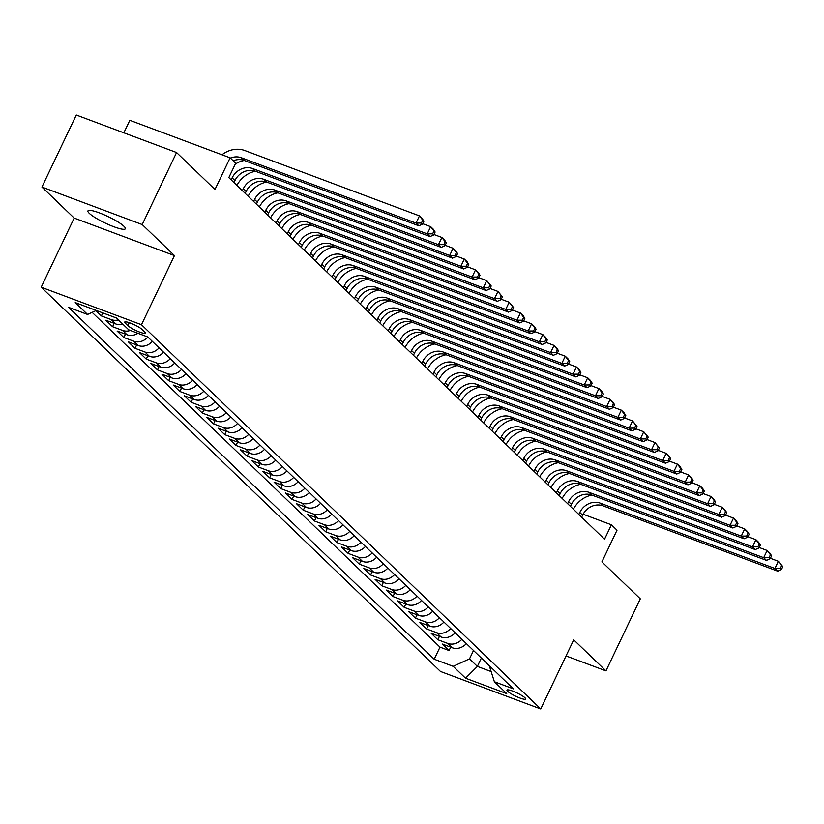 <?xml version="1.0" encoding="UTF-8"?>
<svg xmlns="http://www.w3.org/2000/svg" width="824" height="824" viewBox="0 0 824 824"><rect width="100%" height="100%" fill="white"/><g stroke="black" fill="none" stroke-linecap="round" stroke-linejoin="round"><path stroke-width="1.24" d="M123.991 226.322A20.734 3.533 -154.5 0 0 103.742 214.631A20.734 3.533 -154.5 0 0 87.941 210.903A20.734 3.533 -154.5 0 0 89.301 213.344A20.734 3.533 -154.5 0 0 109.561 225.024A20.734 3.533 -154.5 0 0 125.361 228.753A20.734 3.533 -154.5 0 0 123.991 226.322M524.991 697.804A10.362 1.772 -154.5 0 0 514.866 691.964A10.362 1.772 -154.5 0 0 506.966 690.1A10.362 1.772 -154.5 0 0 507.646 691.315A10.362 1.772 -154.5 0 0 517.781 697.156A10.362 1.772 -154.5 0 0 525.681 699.02A10.362 1.772 -154.5 0 0 524.991 697.804M41.2 287.216L440.469 671.467L540.74 708.97L141.481 324.718L41.2 287.216L74.181 218.072L174.451 255.584L142.212 224.55L41.931 187.048L74.181 218.072M41.931 187.048L76.282 115.03L176.563 152.533L214.971 189.499L230.092 157.817L129.811 120.304L123.847 132.819M566.036 655.935L605.959 670.87L640.31 598.852L601.901 561.886L617.011 530.192L611.408 524.795L583.114 514.217M142.212 224.55L176.563 152.533M95.903 310.638L101.383 315.922L102.825 312.904M122.889 324.203A12.957 11.361 -46.1 0 1 115.762 323.945L105.874 320.237L112.6 326.716L114.206 323.358M137.958 333.298A12.957 11.361 -46.1 0 1 126.978 334.729L117.09 331.032L123.816 337.51L125.423 334.153M152.337 341.383A12.957 11.361 -46.1 0 1 138.195 345.524L128.307 341.826L135.033 348.305L136.64 344.947M163.554 352.178A12.957 11.361 -46.1 0 1 149.412 356.318L139.524 352.621L146.25 359.099L147.846 355.741M174.76 362.972A12.957 11.361 -46.1 0 1 160.629 367.113L150.73 363.415L157.466 369.894L159.063 366.536M185.977 373.766A12.957 11.361 -46.1 0 1 171.845 377.907L161.947 374.209L168.683 380.688L170.28 377.32M197.194 384.561A12.957 11.361 -46.1 0 1 183.062 388.701L173.164 385.004L179.889 391.482L181.496 388.114M208.41 395.355A12.957 11.361 -46.1 0 1 194.268 399.496L184.38 395.798L191.106 402.267L192.713 398.909M219.627 406.15A12.957 11.361 -46.1 0 1 205.485 410.29L195.597 406.593L202.323 413.061L203.93 409.703M230.844 416.944A12.957 11.361 -46.1 0 1 216.702 421.085L206.814 417.387L213.54 423.855L215.146 420.498M242.06 427.738A12.957 11.361 -46.1 0 1 227.918 431.879L218.03 428.171L224.756 434.65L226.363 431.292M253.277 438.533A12.957 11.361 -46.1 0 1 239.135 442.673L229.237 438.965L235.973 445.444L237.57 442.086M264.483 449.327A12.957 11.361 -46.1 0 1 250.352 453.468L240.453 449.76L247.19 456.238L248.786 452.881M275.7 460.122A12.957 11.361 -46.1 0 1 261.568 464.262L251.67 460.554L258.406 467.033L260.003 463.675M286.917 470.916A12.957 11.361 -46.1 0 1 272.775 475.046L262.887 471.349L269.613 477.827L271.22 474.469M298.133 481.7A12.957 11.361 -46.1 0 1 283.992 485.841L274.104 482.143L280.829 488.622L282.436 485.264M309.35 492.495A12.957 11.361 -46.1 0 1 295.208 496.635L285.32 492.937L292.046 499.416L293.653 496.058M320.567 503.289A12.957 11.361 -46.1 0 1 306.425 507.429L296.537 503.732L303.263 510.211L304.87 506.853M331.784 514.083A12.957 11.361 -46.1 0 1 317.642 518.224L307.754 514.526L314.48 521.005L316.076 517.637M342.99 524.878A12.957 11.361 -46.1 0 1 328.858 529.018L318.96 525.321L325.696 531.799L327.293 528.431M354.207 535.672A12.957 11.361 -46.1 0 1 340.075 539.813L330.177 536.115L336.913 542.583L338.51 539.226M365.423 546.466A12.957 11.361 -46.1 0 1 351.292 550.607L341.394 546.909L348.119 553.378L349.726 550.02M376.64 557.261A12.957 11.361 -46.1 0 1 362.498 561.401L352.61 557.704L359.336 564.172L360.943 560.814M387.857 568.055A12.957 11.361 -46.1 0 1 373.715 572.196L363.827 568.488L370.553 574.967L372.16 571.609M399.074 578.85A12.957 11.361 -46.1 0 1 384.932 582.99L375.044 579.282L381.769 585.761L383.376 582.403M410.29 589.644A12.957 11.361 -46.1 0 1 396.148 593.785L386.26 590.077L392.986 596.555L394.583 593.198M421.497 600.439A12.957 11.361 -46.1 0 1 407.365 604.579L397.467 600.871L404.203 607.35L405.799 603.992M432.713 611.233A12.957 11.361 -46.1 0 1 418.582 615.363L408.683 611.666L415.42 618.144L417.016 614.786M443.93 622.017A12.957 11.361 -46.1 0 1 429.798 626.158L419.9 622.46L426.626 628.939L428.233 625.581M455.147 632.811A12.957 11.361 -46.1 0 1 441.005 636.952L431.117 633.254L437.843 639.733L439.45 636.375M230.092 157.817L235.695 163.214L228.825 177.613L604.538 539.205L611.408 524.795M125.372 323.245L127.833 325.624A10.043 1.71 -154.5 0 0 137.649 331.279A10.043 1.71 -154.5 0 0 145.302 333.092A10.043 1.71 -154.5 0 0 144.633 331.907L142.171 329.528A10.043 1.71 -154.5 0 0 132.355 323.873A10.043 1.71 -154.5 0 0 124.702 322.071A10.043 1.71 -154.5 0 0 125.372 323.245L126.041 321.834M489.271 665.658L494.379 681.736L513.352 688.833L147.733 336.954L128.76 329.858L116.421 317.992L75.231 302.583L87.56 314.449L68.588 307.352L434.207 659.231L453.179 666.328L469.515 658.86L477.374 666.41L490.847 671.457M494.379 681.736L506.719 693.602L465.519 678.193L453.179 666.328M92.134 312.358L439.985 647.128L449.059 650.527L450.666 647.17M466.363 643.606A12.957 11.361 -46.1 0 1 452.222 647.746L442.334 644.049L449.059 650.527M461.873 639.29A12.957 11.361 133.9 0 1 447.741 643.431L437.843 639.733M450.666 628.496A12.957 11.361 133.9 0 1 436.524 632.636L426.626 628.939M439.45 617.701A12.957 11.361 133.9 0 1 425.308 621.842L415.42 618.144M428.233 606.907A12.957 11.361 133.9 0 1 414.091 611.048L404.203 607.35M417.016 596.113A12.957 11.361 133.9 0 1 402.874 600.253L392.986 596.555M405.799 585.328A12.957 11.361 133.9 0 1 391.658 589.459L381.769 585.761M394.583 574.534A12.957 11.361 133.9 0 1 380.451 578.664L370.553 574.967M383.366 563.74A12.957 11.361 133.9 0 1 369.234 567.88L359.336 564.172M372.149 552.945A12.957 11.361 133.9 0 1 358.018 557.086L348.119 553.378M360.943 542.151A12.957 11.361 133.9 0 1 346.801 546.291L336.913 542.583M349.726 531.356A12.957 11.361 133.9 0 1 335.584 535.497L325.696 531.799M338.51 520.562A12.957 11.361 133.9 0 1 324.368 524.703L314.48 521.005M327.293 509.768A12.957 11.361 133.9 0 1 313.151 513.908L303.263 510.211M316.076 498.973A12.957 11.361 133.9 0 1 301.945 503.114L292.046 499.416M304.859 488.179A12.957 11.361 133.9 0 1 290.728 492.319L280.829 488.622M293.643 477.384A12.957 11.361 133.9 0 1 279.511 481.525L269.613 477.827M282.436 466.59A12.957 11.361 133.9 0 1 268.294 470.731L258.406 467.033M271.22 455.796A12.957 11.361 133.9 0 1 257.078 459.936L247.19 456.238M260.003 445.012A12.957 11.361 133.9 0 1 245.861 449.142L235.973 445.444M248.786 434.217A12.957 11.361 133.9 0 1 234.644 438.347L224.756 434.65M237.57 423.423A12.957 11.361 133.9 0 1 223.428 427.563L213.54 423.855M226.353 412.628A12.957 11.361 133.9 0 1 212.221 416.769L202.323 413.061M215.136 401.834A12.957 11.361 133.9 0 1 201.005 405.974L191.106 402.267M203.93 391.039A12.957 11.361 133.9 0 1 189.788 395.18L179.889 391.482M192.713 380.245A12.957 11.361 133.9 0 1 178.571 384.386L168.683 380.688M181.496 369.451A12.957 11.361 133.9 0 1 167.354 373.591L157.466 369.894M170.28 358.656A12.957 11.361 133.9 0 1 156.138 362.797L146.25 359.099M159.063 347.862A12.957 11.361 133.9 0 1 144.921 352.002L135.033 348.305M147.846 337.067A12.957 11.361 133.9 0 1 133.715 341.208L123.816 337.51M130.367 330.465A12.957 11.361 133.9 0 1 122.498 330.414L112.6 326.716M118.399 319.887A12.957 11.361 133.9 0 1 111.281 319.619L101.383 315.922M174.451 255.584L141.481 324.718M605.959 670.87L573.72 639.836L540.74 708.97M481.36 658.046L477.374 666.41L465.519 678.193M473.512 650.486L469.515 658.86M96.295 310.463L87.56 314.449M439.985 647.128L434.207 659.231M230.38 158.105A16.192 14.204 133.9 0 1 241.35 157.745L416.017 223.077L419.457 215.878L244.78 150.535A24.287 21.3 -46.1 0 0 221.986 154.788M233.182 160.804A16.192 14.204 133.9 0 1 244.151 160.443L418.829 225.776L416.017 223.077L421.414 223.047L422.537 224.128L423.907 221.244L422.784 220.162L421.414 223.047M422.784 220.162L419.457 215.878L422.259 218.576L423.907 221.244M418.829 225.776L422.537 224.128M233.985 182.578L234.943 180.569A16.192 14.204 133.9 0 1 255.368 171.238L430.035 236.57L427.234 233.872L430.674 226.672L422.733 223.706M231.183 179.879L232.141 177.871A16.192 14.204 133.9 0 1 252.566 168.539L427.234 233.872L432.631 233.841L433.754 234.922L435.123 232.038L434.001 230.957L432.631 233.841M434.001 230.957L430.674 226.672L433.476 229.371L435.123 232.038M244.223 160.464A24.287 21.3 -46.1 0 0 235.262 164.11M430.035 236.57L433.754 234.922M245.202 193.372L246.16 191.364A16.192 14.204 133.9 0 1 266.585 182.022L441.252 247.365L438.45 244.666L441.891 237.467L433.949 234.5M242.39 190.674L243.358 188.665A16.192 14.204 133.9 0 1 263.773 179.323L438.45 244.666L443.848 244.635L444.97 245.707L446.34 242.833L445.218 241.751L443.848 244.635M445.218 241.751L441.891 237.467L444.692 240.165L446.34 242.833M255.44 171.258A24.287 21.3 -46.1 0 0 236.931 185.421M441.252 247.365L444.97 245.707M256.418 204.167L257.376 202.158A16.192 14.204 133.9 0 1 277.801 192.816L452.469 258.159L449.667 255.461L453.097 248.261L445.166 245.294M253.607 201.468L254.575 199.46A16.192 14.204 133.9 0 1 274.989 190.117L449.667 255.461L455.064 255.43L456.187 256.501L457.557 253.627L456.434 252.546L455.064 255.43M456.434 252.546L453.097 248.261L455.909 250.96L457.557 253.627M266.657 182.053A24.287 21.3 -46.1 0 0 248.148 196.215M452.469 258.159L456.187 256.501M267.625 214.961L268.593 212.953A16.192 14.204 133.9 0 1 289.008 203.61L463.685 268.954L460.884 266.255L464.314 259.055L456.383 256.079M264.823 212.262L265.792 210.254A16.192 14.204 133.9 0 1 286.206 200.912L460.884 266.255L466.281 266.224L467.393 267.295L468.774 264.422L467.651 263.34L466.281 266.224M467.651 263.34L464.314 259.055L467.115 261.754L468.774 264.422M277.873 192.847A24.287 21.3 -46.1 0 0 259.364 207.009M463.685 268.954L467.393 267.295M278.842 225.755L279.81 223.737A16.192 14.204 133.9 0 1 300.224 214.405L474.902 279.748L472.101 277.049L475.53 269.839L467.599 266.873M276.04 223.057L276.998 221.038A16.192 14.204 133.9 0 1 297.423 211.706L472.101 277.049L477.487 277.008L478.61 278.09L479.99 275.216L478.868 274.135L477.487 277.008M478.868 274.135L475.53 269.839L478.332 272.538L479.99 275.216M289.09 203.641A24.287 21.3 -46.1 0 0 270.581 217.804M474.902 279.748L478.61 278.09M290.058 236.55L291.016 234.531A16.192 14.204 133.9 0 1 311.441 225.199L486.119 290.542L483.307 287.844L486.747 280.634L478.816 277.667M287.257 233.851L288.215 231.832A16.192 14.204 133.9 0 1 308.639 222.501L483.307 287.844L488.704 287.803L489.827 288.884L491.207 286L490.084 284.929L488.704 287.803M490.084 284.929L486.747 280.634L491.207 286M300.307 214.436A24.287 21.3 -46.1 0 0 281.798 228.598M486.119 290.542L489.827 288.884M301.275 247.344L302.233 245.325A16.192 14.204 133.9 0 1 322.658 235.994L497.336 301.327L494.524 298.638L497.964 291.428L490.033 288.462M298.473 244.646L299.431 242.627A16.192 14.204 133.9 0 1 319.856 233.295L494.524 298.638L499.921 298.597L501.043 299.678L502.413 296.794L501.301 295.723L499.921 298.597M501.301 295.723L497.964 291.428L502.413 296.794M311.524 225.23A24.287 21.3 -46.1 0 0 293.004 239.382M497.336 301.327L501.043 299.678M312.492 258.139L313.45 256.12A16.192 14.204 133.9 0 1 333.875 246.788L508.542 312.121L505.74 309.422L509.181 302.223L501.25 299.256M309.69 255.44L310.648 253.421A16.192 14.204 133.9 0 1 331.073 244.089L505.74 309.422L511.137 309.391L512.26 310.473L513.63 307.589L512.507 306.518L511.137 309.391M512.507 306.518L509.181 302.223L513.63 307.589M322.74 236.025A24.287 21.3 -46.1 0 0 304.221 250.177M508.542 312.121L512.26 310.473M323.708 268.933L324.666 266.914A16.192 14.204 133.9 0 1 345.091 257.582L519.759 322.915L516.957 320.217L520.397 313.017L512.456 310.051M320.907 266.234L321.865 264.216A16.192 14.204 133.9 0 1 342.279 254.884L516.957 320.217L522.354 320.186L523.477 321.267L524.847 318.383L523.724 317.302L522.354 320.186M523.724 317.302L520.397 313.017L523.199 315.716L524.847 318.383M333.947 246.819A24.287 21.3 -46.1 0 0 315.438 260.971M519.759 322.915L523.477 321.267M334.925 279.727L335.883 277.709A16.192 14.204 133.9 0 1 356.308 268.377L530.975 333.71L528.174 331.011L531.604 323.811L523.673 320.845M332.113 277.029L333.081 275.01A16.192 14.204 133.9 0 1 353.496 265.678L528.174 331.011L533.571 330.98L534.694 332.062L536.064 329.178L534.941 328.096L533.571 330.98M534.941 328.096L531.604 323.811L534.416 326.51L536.064 329.178M345.163 257.613A24.287 21.3 -46.1 0 0 326.654 271.766M530.975 333.71L534.694 332.062M346.132 290.522L347.1 288.503A16.192 14.204 133.9 0 1 367.514 279.171L542.192 344.504L539.39 341.806L542.82 334.606L534.889 331.639M343.33 287.823L344.298 285.804A16.192 14.204 133.9 0 1 364.713 276.473L539.39 341.806L544.788 341.775L545.9 342.856L547.28 339.972L546.158 338.891L544.788 341.775M546.158 338.891L542.82 334.606L545.632 337.304L547.28 339.972M356.38 268.408A24.287 21.3 -46.1 0 0 337.871 282.56M542.192 344.504L545.9 342.856M357.348 301.316L358.316 299.297A16.192 14.204 133.9 0 1 378.731 289.966L553.409 355.298L550.607 352.6L554.037 345.4L546.106 342.434M354.547 298.618L355.505 296.599A16.192 14.204 133.9 0 1 375.929 287.267L550.607 352.6L555.994 352.569L557.117 353.651L558.497 350.767L557.374 349.685L555.994 352.569M557.374 349.685L554.037 345.4L556.839 348.099L558.497 350.767M367.597 279.202A24.287 21.3 -46.1 0 0 349.088 293.354M553.409 355.298L557.117 353.651M368.565 312.1L369.533 310.092A16.192 14.204 133.9 0 1 389.948 300.76L564.625 366.093L561.824 363.394L565.254 356.195L557.323 353.228M365.763 309.412L366.721 307.393A16.192 14.204 133.9 0 1 387.146 298.061L561.824 363.394L567.211 363.363L568.333 364.445L569.714 361.561L568.591 360.479L567.211 363.363M568.591 360.479L565.254 356.195L568.055 358.893L569.714 361.561M378.813 289.997A24.287 21.3 -46.1 0 0 360.304 304.149M564.625 366.093L568.333 364.445M379.782 322.895L380.739 320.886A16.192 14.204 133.9 0 1 401.164 311.554L575.842 376.887L573.03 374.189L576.47 366.989L568.539 364.023M376.98 320.196L377.938 318.188A16.192 14.204 133.9 0 1 398.363 308.856L573.03 374.189L578.427 374.158L579.55 375.239L580.92 372.355L579.808 371.274L578.427 374.158M579.808 371.274L576.47 366.989L579.272 369.688L580.92 372.355M390.03 300.781A24.287 21.3 -46.1 0 0 371.511 314.943M575.842 376.887L579.55 375.239M390.998 333.689L391.956 331.681A16.192 14.204 133.9 0 1 412.381 322.339L587.049 387.682L584.247 384.983L587.687 377.783L579.756 374.817M388.197 330.991L389.155 328.982A16.192 14.204 133.9 0 1 409.579 319.64L584.247 384.983L589.644 384.952L590.767 386.023L592.137 383.15L591.014 382.068L589.644 384.952M591.014 382.068L587.687 377.783L590.489 380.482L592.137 383.15M401.247 311.575A24.287 21.3 -46.1 0 0 382.727 325.738M587.049 387.682L590.767 386.023M402.215 344.483L403.173 342.475A16.192 14.204 133.9 0 1 423.598 333.133L598.265 398.476L595.464 395.778L598.904 388.578L590.962 385.611M399.413 341.785L400.371 339.776A16.192 14.204 133.9 0 1 420.796 330.434L595.464 395.778L600.861 395.747L601.984 396.818L603.353 393.944L602.231 392.863L600.861 395.747M602.231 392.863L598.904 388.578L601.705 391.276L603.353 393.944M412.453 322.369A24.287 21.3 -46.1 0 0 393.944 336.532M598.265 398.476L601.984 396.818M413.432 355.278L414.39 353.269A16.192 14.204 133.9 0 1 434.815 343.927L609.482 409.271L606.68 406.572L610.11 399.372L602.179 396.396M410.62 352.579L411.588 350.571A16.192 14.204 133.9 0 1 432.003 341.229L606.68 406.572L612.077 406.541L613.2 407.612L614.57 404.738L613.447 403.657L612.077 406.541M613.447 403.657L610.11 399.372L612.922 402.071L614.57 404.738M423.67 333.164A24.287 21.3 -46.1 0 0 405.161 347.326M609.482 409.271L613.2 407.612M424.648 366.072L425.606 364.053A16.192 14.204 133.9 0 1 446.021 354.722L620.699 420.065L617.897 417.366L621.327 410.156L613.396 407.19M421.837 363.374L422.805 361.355A16.192 14.204 133.9 0 1 443.219 352.023L617.897 417.366L623.294 417.325L624.417 418.407L625.787 415.533L624.664 414.451L623.294 417.325M624.664 414.451L621.327 410.156L624.139 412.855L625.787 415.533M434.887 343.958A24.287 21.3 -46.1 0 0 416.377 358.121M620.699 420.065L624.417 418.407M435.855 376.867L436.823 374.848A16.192 14.204 133.9 0 1 457.238 365.516L631.915 430.859L629.114 428.161L632.544 420.951L624.613 417.984M433.053 374.168L434.011 372.149A16.192 14.204 133.9 0 1 454.436 362.817L629.114 428.161L634.501 428.119L635.623 429.201L637.004 426.317L635.881 425.246L634.501 428.119M635.881 425.246L632.544 420.951L637.004 426.317M446.103 354.753A24.287 21.3 -46.1 0 0 427.594 368.915M631.915 430.859L635.623 429.201M447.072 387.661L448.04 385.642A16.192 14.204 133.9 0 1 468.454 376.311L643.132 441.643L640.33 438.955L643.76 431.745L635.829 428.779M444.27 384.963L445.228 382.944A16.192 14.204 133.9 0 1 465.653 373.612L640.33 438.955L645.717 438.914L646.84 439.995L648.22 437.111L647.097 436.04L645.717 438.914M647.097 436.04L643.76 431.745L648.22 437.111M457.32 365.547A24.287 21.3 -46.1 0 0 438.811 379.699M643.132 441.643L646.84 439.995M458.288 398.456L459.246 396.437A16.192 14.204 133.9 0 1 479.671 387.105L654.349 452.438L651.537 449.739L654.977 442.539L647.046 439.573M455.487 395.757L456.445 393.738A16.192 14.204 133.9 0 1 476.869 384.406L651.537 449.739L656.934 449.708L658.057 450.79L659.427 447.906L658.314 446.835L656.934 449.708M658.314 446.835L654.977 442.539L659.427 447.906M468.537 376.341A24.287 21.3 -46.1 0 0 450.017 390.494M654.349 452.438L658.057 450.79M469.505 409.25L470.463 407.231A16.192 14.204 133.9 0 1 490.888 397.899L665.565 463.232L662.754 460.534L666.194 453.334L658.263 450.368M466.703 406.551L467.661 404.533A16.192 14.204 133.9 0 1 488.086 395.201L662.754 460.534L668.151 460.503L669.273 461.584L670.643 458.7L669.521 457.619L668.151 460.503M669.521 457.619L666.194 453.334L668.995 456.033L670.643 458.7M479.753 387.136A24.287 21.3 -46.1 0 0 461.234 401.288M665.565 463.232L669.273 461.584M480.722 420.044L481.679 418.026A16.192 14.204 133.9 0 1 502.104 408.694L676.772 474.027L673.97 471.328L677.41 464.128L669.469 461.162M477.92 417.346L478.878 415.327A16.192 14.204 133.9 0 1 499.303 405.995L673.97 471.328L679.367 471.297L680.49 472.379L681.86 469.495L680.737 468.413L679.367 471.297M680.737 468.413L677.41 464.128L680.212 466.827L681.86 469.495M490.96 397.93A24.287 21.3 -46.1 0 0 472.451 412.082M676.772 474.027L680.49 472.379M491.938 430.839L492.896 428.82A16.192 14.204 133.9 0 1 513.321 419.488L687.989 484.821L685.187 482.122L688.627 474.923L680.686 471.956M489.126 428.14L490.095 426.121A16.192 14.204 133.9 0 1 510.509 416.789L685.187 482.122L690.584 482.091L691.707 483.173L693.077 480.289L691.954 479.208L690.584 482.091M691.954 479.208L688.627 474.923L691.429 477.621L693.077 480.289M502.177 408.725A24.287 21.3 -46.1 0 0 483.667 422.877M687.989 484.821L691.707 483.173M503.155 441.633L504.113 439.614A16.192 14.204 133.9 0 1 524.538 430.283L699.205 495.615L696.404 492.917L699.834 485.717L691.903 482.751M500.343 438.935L501.311 436.916A16.192 14.204 133.9 0 1 521.726 427.584L696.404 492.917L701.801 492.886L702.924 493.967L704.293 491.083L703.171 490.002L701.801 492.886M703.171 490.002L699.834 485.717L702.645 488.416L704.293 491.083M513.393 419.519A24.287 21.3 -46.1 0 0 494.884 433.671M699.205 495.615L702.924 493.967M514.361 452.417L515.33 450.409A16.192 14.204 133.9 0 1 535.744 441.077L710.422 506.41L707.62 503.711L711.05 496.512L703.119 493.545M511.56 449.729L512.528 447.71A16.192 14.204 133.9 0 1 532.943 438.378L707.62 503.711L713.018 503.68L714.13 504.762L715.51 501.878L714.387 500.796L713.018 503.68M714.387 500.796L711.05 496.512L713.852 499.21L715.51 501.878M524.61 430.313A24.287 21.3 -46.1 0 0 506.101 444.466M710.422 506.41L714.13 504.762M525.578 463.212L526.546 461.203A16.192 14.204 133.9 0 1 546.961 451.871L721.639 517.204L718.837 514.506L722.267 507.306L714.336 504.339M522.777 460.513L523.734 458.505A16.192 14.204 133.9 0 1 544.159 449.173L718.837 514.506L724.224 514.475L725.347 515.556L726.727 512.672L725.604 511.591L724.224 514.475M725.604 511.591L722.267 507.306L725.069 510.005L726.727 512.672M535.827 441.098A24.287 21.3 -46.1 0 0 517.317 455.26M721.639 517.204L725.347 515.556M536.795 474.006L537.753 471.998A16.192 14.204 133.9 0 1 558.178 462.655L732.855 527.999L730.043 525.3L733.484 518.1L725.553 515.134M533.993 471.307L534.951 469.299A16.192 14.204 133.9 0 1 555.376 459.957L730.043 525.3L735.441 525.269L736.563 526.34L737.944 523.467L736.821 522.385L735.441 525.269M736.821 522.385L733.484 518.1L736.285 520.799L737.944 523.467M547.043 451.892A24.287 21.3 -46.1 0 0 528.534 466.054M732.855 527.999L736.563 526.34M548.011 484.8L548.969 482.792A16.192 14.204 133.9 0 1 569.394 473.45L744.072 538.793L741.26 536.094L744.7 528.895L736.769 525.928M545.21 482.102L546.168 480.093A16.192 14.204 133.9 0 1 566.593 470.751L741.26 536.094L746.657 536.064L747.78 537.135L749.15 534.261L748.038 533.179L746.657 536.064M748.038 533.179L744.7 528.895L747.502 531.593L749.15 534.261M558.26 462.686A24.287 21.3 -46.1 0 0 539.741 476.849M744.072 538.793L747.78 537.135M559.228 495.595L560.186 493.586A16.192 14.204 133.9 0 1 580.611 484.244L755.278 549.587L752.477 546.889L755.917 539.689L747.986 536.712M556.427 492.896L557.385 490.888A16.192 14.204 133.9 0 1 577.809 481.546L752.477 546.889L757.874 546.858L758.997 547.929L760.367 545.055L759.244 543.974L757.874 546.858M759.244 543.974L755.917 539.689L758.719 542.388L760.367 545.055M569.477 473.481A24.287 21.3 -46.1 0 0 550.957 487.643M755.278 549.587L758.997 547.929M570.445 506.389L571.403 504.37A16.192 14.204 133.9 0 1 591.828 495.039L766.495 560.382L763.694 557.683L767.134 550.473L759.192 547.507M567.643 503.691L568.601 501.672A16.192 14.204 133.9 0 1 589.016 492.34L763.694 557.683L769.091 557.642L770.213 558.724L771.583 555.85L770.461 554.768L769.091 557.642M770.461 554.768L767.134 550.473L769.935 553.172L771.583 555.85M580.683 484.275A24.287 21.3 -46.1 0 0 562.174 498.438M766.495 560.382L770.213 558.724M581.662 517.184L582.62 515.165A16.192 14.204 133.9 0 1 603.044 505.833L777.712 571.176L774.91 568.478L778.34 561.268L770.409 558.301M578.85 514.485L579.818 512.466A16.192 14.204 133.9 0 1 600.232 503.134L774.91 568.478L780.307 568.436L781.43 569.518L782.8 566.634L781.677 565.563L780.307 568.436M781.677 565.563L778.34 561.268L782.8 566.634M591.9 495.07A24.287 21.3 -46.1 0 0 573.391 509.232M777.712 571.176L781.43 569.518M452.222 647.746L447.741 643.431M441.005 636.952L436.524 632.636M429.798 626.158L425.308 621.842M418.582 615.363L414.091 611.048M407.365 604.579L402.874 600.253M396.148 593.785L391.658 589.459M384.932 582.99L380.451 578.664M373.715 572.196L369.234 567.88M362.498 561.401L358.018 557.086M351.292 550.607L346.801 546.291M340.075 539.813L335.584 535.497M328.858 529.018L324.368 524.703M317.642 518.224L313.151 513.908M306.425 507.429L301.945 503.114M295.208 496.635L290.728 492.319M283.992 485.841L279.511 481.525M272.775 475.046L268.294 470.731M261.568 464.262L257.078 459.936M250.352 453.468L245.861 449.142M239.135 442.673L234.644 438.347M227.918 431.879L223.428 427.563M216.702 421.085L212.221 416.769M205.485 410.29L201.005 405.974M194.268 399.496L189.788 395.18M183.062 388.701L178.571 384.386M171.845 377.907L167.354 373.591M160.629 367.113L156.138 362.797M149.412 356.318L144.921 352.002M138.195 345.524L133.715 341.208M126.978 334.729L122.498 330.414M115.762 323.945L111.281 319.619M129.244 322.668L127.833 325.624M241.35 157.745L244.151 160.443M232.141 177.871L234.943 180.569M252.566 168.539L255.368 171.238M243.358 188.665L246.16 191.364M263.773 179.323L266.585 182.022M254.575 199.46L257.376 202.158M274.989 190.117L277.801 192.816M265.792 210.254L268.593 212.953M286.206 200.912L289.008 203.61M276.998 221.038L279.81 223.737M297.423 211.706L300.224 214.405M288.215 231.832L291.016 234.531M308.639 222.501L311.441 225.199M299.431 242.627L302.233 245.325M319.856 233.295L322.658 235.994M310.648 253.421L313.45 256.12M331.073 244.089L333.875 246.788M321.865 264.216L324.666 266.914M342.279 254.884L345.091 257.582M333.081 275.01L335.883 277.709M353.496 265.678L356.308 268.377M344.298 285.804L347.1 288.503M364.713 276.473L367.514 279.171M355.505 296.599L358.316 299.297M375.929 287.267L378.731 289.966M366.721 307.393L369.533 310.092M387.146 298.061L389.948 300.76M377.938 318.188L380.739 320.886M398.363 308.856L401.164 311.554M389.155 328.982L391.956 331.681M409.579 319.64L412.381 322.339M400.371 339.776L403.173 342.475M420.796 330.434L423.598 333.133M411.588 350.571L414.39 353.269M432.003 341.229L434.815 343.927M422.805 361.355L425.606 364.053M443.219 352.023L446.021 354.722M434.011 372.149L436.823 374.848M454.436 362.817L457.238 365.516M445.228 382.944L448.04 385.642M465.653 373.612L468.454 376.311M456.445 393.738L459.246 396.437M476.869 384.406L479.671 387.105M467.661 404.533L470.463 407.231M488.086 395.201L490.888 397.899M478.878 415.327L481.679 418.026M499.303 405.995L502.104 408.694M490.095 426.121L492.896 428.82M510.509 416.789L513.321 419.488M501.311 436.916L504.113 439.614M521.726 427.584L524.538 430.283M512.528 447.71L515.33 450.409M532.943 438.378L535.744 441.077M523.734 458.505L526.546 461.203M544.159 449.173L546.961 451.871M534.951 469.299L537.753 471.998M555.376 459.957L558.178 462.655M546.168 480.093L548.969 482.792M566.593 470.751L569.394 473.45M557.385 490.888L560.186 493.586M577.809 481.546L580.611 484.244M568.601 501.672L571.403 504.37M589.016 492.34L591.828 495.039M579.818 512.466L582.62 515.165M600.232 503.134L603.044 505.833"/></g></svg>
